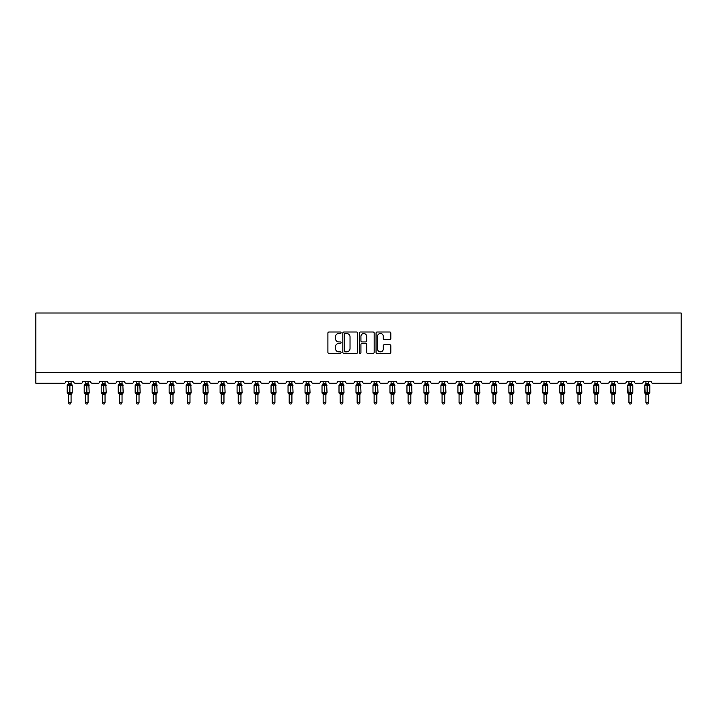 <?xml version="1.0" encoding="UTF-8"?>
<svg xmlns="http://www.w3.org/2000/svg" width="717" height="717" viewBox="0 0 717 717"><rect width="100%" height="100%" fill="white"/><g stroke="black" fill="none" stroke-linecap="round" stroke-linejoin="round"><path stroke-width="1.08" d="M341.077 332.742A0.744 0.744 0 0 0 340.333 331.998L328.969 331.998A1.067 1.067 0 0 0 327.902 333.064L327.902 352.307A1.067 1.067 0 0 0 328.969 353.373L340.333 353.373A0.744 0.744 0 0 0 341.077 352.621A0.744 0.744 0 0 0 340.333 351.877L338.863 351.877A3.424 3.424 0 0 1 335.439 348.453L335.439 346.849A3.424 3.424 0 0 1 338.863 343.434L340.333 343.434A0.744 0.744 0 0 0 341.077 342.681A0.744 0.744 0 0 0 340.333 341.937L338.863 341.937A3.424 3.424 0 0 1 335.439 338.514L335.439 336.909A3.424 3.424 0 0 1 338.863 333.495L340.333 333.495A0.744 0.744 0 0 0 341.077 332.742M389.734 339.526A1.067 1.067 0 0 0 390.81 338.46L390.81 333.064A1.067 1.067 0 0 0 389.734 331.998L377.124 331.998A1.067 1.067 0 0 0 376.058 333.064L376.058 352.307A1.067 1.067 0 0 0 377.124 353.373L389.734 353.373A1.067 1.067 0 0 0 390.81 352.307L390.81 345.782A1.067 1.067 0 0 0 389.734 344.716L384.339 344.716A1.067 1.067 0 0 0 383.272 345.782L383.272 349.018A2.859 2.859 0 0 1 380.413 351.877A2.859 2.859 0 0 1 377.554 349.018L377.554 336.354A2.859 2.859 0 0 1 380.413 333.495A2.859 2.859 0 0 1 383.272 336.354L383.272 338.46A1.067 1.067 0 0 0 384.339 339.526L389.734 339.526M681.15 372.356L681.15 313.006L35.85 313.006L35.85 383.245L64.163 383.245A1.631 1.631 0 0 0 65.794 381.614L73.636 381.614A1.631 1.631 0 0 0 75.267 383.245L81.146 383.245A1.631 1.631 0 0 0 82.787 381.614L90.62 381.614A1.631 1.631 0 0 0 92.26 383.245L98.139 383.245A1.631 1.631 0 0 0 99.771 381.614L107.613 381.614A1.631 1.631 0 0 0 109.244 383.245L115.123 383.245A1.631 1.631 0 0 0 116.754 381.614L124.597 381.614A1.631 1.631 0 0 0 126.228 383.245L132.107 383.245A1.631 1.631 0 0 0 133.747 381.614L141.59 381.614A1.631 1.631 0 0 0 143.221 383.245L149.1 383.245A1.631 1.631 0 0 0 150.731 381.614L158.574 381.614A1.631 1.631 0 0 0 160.205 383.245L166.084 383.245A1.631 1.631 0 0 0 167.715 381.614L175.557 381.614A1.631 1.631 0 0 0 177.198 383.245L183.077 383.245A1.631 1.631 0 0 0 184.708 381.614L192.55 381.614A1.631 1.631 0 0 0 194.182 383.245L200.061 383.245A1.631 1.631 0 0 0 201.692 381.614L209.534 381.614A1.631 1.631 0 0 0 211.165 383.245L217.045 383.245A1.631 1.631 0 0 0 218.685 381.614L226.518 381.614A1.631 1.631 0 0 0 228.158 383.245L234.038 383.245A1.631 1.631 0 0 0 235.669 381.614L243.511 381.614A1.631 1.631 0 0 0 245.142 383.245L251.022 383.245A1.631 1.631 0 0 0 252.653 381.614L260.495 381.614A1.631 1.631 0 0 0 262.126 383.245L268.006 383.245A1.631 1.631 0 0 0 269.646 381.614L277.488 381.614A1.631 1.631 0 0 0 279.119 383.245L284.999 383.245A1.631 1.631 0 0 0 286.63 381.614L294.472 381.614A1.631 1.631 0 0 0 296.103 383.245L301.982 383.245A1.631 1.631 0 0 0 303.614 381.614L311.456 381.614A1.631 1.631 0 0 0 313.096 383.245L318.975 383.245A1.631 1.631 0 0 0 320.607 381.614L328.449 381.614A1.631 1.631 0 0 0 330.08 383.245L335.959 383.245A1.631 1.631 0 0 0 337.59 381.614L345.433 381.614A1.631 1.631 0 0 0 347.064 383.245L352.943 383.245A1.631 1.631 0 0 0 354.583 381.614L362.417 381.614A1.631 1.631 0 0 0 364.057 383.245L369.936 383.245A1.631 1.631 0 0 0 371.567 381.614L379.41 381.614A1.631 1.631 0 0 0 381.041 383.245L386.92 383.245A1.631 1.631 0 0 0 388.551 381.614L396.393 381.614A1.631 1.631 0 0 0 398.025 383.245L403.904 383.245A1.631 1.631 0 0 0 405.544 381.614L413.386 381.614A1.631 1.631 0 0 0 415.018 383.245L420.897 383.245A1.631 1.631 0 0 0 422.528 381.614L430.37 381.614A1.631 1.631 0 0 0 432.001 383.245L437.881 383.245A1.631 1.631 0 0 0 439.512 381.614L447.354 381.614A1.631 1.631 0 0 0 448.994 383.245L454.874 383.245A1.631 1.631 0 0 0 456.505 381.614L464.347 381.614A1.631 1.631 0 0 0 465.978 383.245L471.858 383.245A1.631 1.631 0 0 0 473.489 381.614L481.331 381.614A1.631 1.631 0 0 0 482.962 383.245L488.842 383.245A1.631 1.631 0 0 0 490.482 381.614L498.315 381.614A1.631 1.631 0 0 0 499.955 383.245L505.835 383.245A1.631 1.631 0 0 0 507.466 381.614L515.308 381.614A1.631 1.631 0 0 0 516.939 383.245L522.818 383.245A1.631 1.631 0 0 0 524.45 381.614L532.292 381.614A1.631 1.631 0 0 0 533.923 383.245L539.802 383.245A1.631 1.631 0 0 0 541.443 381.614L549.285 381.614A1.631 1.631 0 0 0 550.916 383.245L556.795 383.245A1.631 1.631 0 0 0 558.426 381.614L566.269 381.614A1.631 1.631 0 0 0 567.9 383.245L573.779 383.245A1.631 1.631 0 0 0 575.41 381.614L583.253 381.614A1.631 1.631 0 0 0 584.893 383.245L590.772 383.245A1.631 1.631 0 0 0 592.403 381.614L600.246 381.614A1.631 1.631 0 0 0 601.877 383.245L607.756 383.245A1.631 1.631 0 0 0 609.387 381.614L617.229 381.614A1.631 1.631 0 0 0 618.861 383.245L624.74 383.245A1.631 1.631 0 0 0 626.38 381.614L634.213 381.614A1.631 1.631 0 0 0 635.854 383.245L641.733 383.245A1.631 1.631 0 0 0 643.364 381.614L651.206 381.614A1.631 1.631 0 0 0 652.837 383.245L681.15 383.245L681.15 372.356L35.85 372.356M357.568 333.064A1.067 1.067 0 0 0 356.492 331.998L343.882 331.998A1.067 1.067 0 0 0 342.816 333.064L342.816 352.307A1.067 1.067 0 0 0 343.882 353.373L356.492 353.373A1.067 1.067 0 0 0 357.568 352.307L357.568 333.064M360.508 331.998L373.118 331.998A1.067 1.067 0 0 1 374.184 333.064L374.184 352.307A1.067 1.067 0 0 1 373.118 353.373L367.722 353.373A1.067 1.067 0 0 1 366.647 352.307L366.647 344.501A1.067 1.067 0 0 0 365.58 343.434L362.004 343.434A1.067 1.067 0 0 0 360.929 344.501L360.929 352.621A0.744 0.744 0 0 1 360.185 353.373A0.744 0.744 0 0 1 359.432 352.621L359.432 333.064A1.067 1.067 0 0 1 360.508 331.998M345.056 333.495A0.744 0.744 0 0 0 344.312 334.239L344.312 351.124A0.744 0.744 0 0 0 345.056 351.877L346.607 351.877A3.424 3.424 0 0 0 350.03 348.453L350.03 336.909A3.424 3.424 0 0 0 346.607 333.495L345.056 333.495M366.647 336.407A2.859 2.859 0 0 0 363.788 333.548A2.859 2.859 0 0 0 360.929 336.407L360.929 340.862A1.067 1.067 0 0 0 362.004 341.937L365.58 341.937A1.067 1.067 0 0 0 366.647 340.862L366.647 336.407M71.073 381.614L71.073 383.774A1.201 1.138 180 0 0 71.709 384.778L67.568 384.724A0.547 0.547 0 0 0 67.21 385.235L67.21 392.853A0.547 0.547 0 0 0 67.568 393.364L71.709 393.31A1.201 1.138 -0 0 0 71.073 394.314L68.357 394.314A1.201 1.138 -0 0 0 67.73 393.31L67.73 393.31M68.357 381.614L68.357 383.828L69.549 383.667L69.549 392.853L72.22 392.853L72.22 385.235L67.21 385.235L67.21 392.853L69.549 392.853L69.549 394.422M71.073 394.314L71.073 402.578L68.357 402.578L68.357 394.314M69.549 383.667L71.073 383.774M67.963 385.128L68.357 383.828M71.082 383.828L71.476 385.128L71.082 383.828M67.963 392.961L68.357 394.26M71.709 393.31L71.082 394.26M71.073 402.578L70.257 403.994L69.173 403.994L68.357 402.578M72.22 385.235L71.861 384.724A0.547 0.547 0 0 1 72.023 384.814M71.073 394.493L72.22 392.853A0.547 0.547 0 0 1 72.193 393.033M88.066 381.614L88.066 383.774A1.201 1.138 180 0 0 88.693 384.778L84.552 384.724A0.547 0.547 0 0 0 84.203 385.235L84.203 392.853A0.547 0.547 0 0 0 84.552 393.364L84.203 392.853L89.204 392.853L88.854 384.724A0.547 0.547 0 0 1 89.007 384.814M88.066 394.493L89.204 392.853A0.547 0.547 0 0 1 89.177 393.033M88.066 394.314L85.341 394.314A1.201 1.138 -0 0 0 84.714 393.31L88.693 393.31A1.201 1.138 -0 0 0 88.066 394.314L88.066 402.578L87.25 403.994L86.157 403.994L85.341 402.578L85.341 394.314M105.049 381.614L105.049 383.774A1.201 1.138 180 0 0 105.677 384.778L101.545 384.724A0.547 0.547 0 0 0 101.187 385.235L101.187 392.853A0.547 0.547 0 0 0 101.545 393.364L101.187 392.853L106.197 392.853L105.838 384.724A0.547 0.547 0 0 1 105.991 384.814M105.049 394.493L106.197 392.853A0.547 0.547 0 0 1 106.161 393.033M105.049 394.314L102.325 394.314A1.201 1.138 -0 0 0 101.697 393.31L105.677 393.31A1.201 1.138 -0 0 0 105.049 394.314L105.049 402.578L104.234 403.994L103.149 403.994L102.325 402.578L102.325 394.314M122.042 381.614L122.042 383.774A1.201 1.138 180 0 0 122.67 384.778L118.529 384.724A0.547 0.547 0 0 0 118.171 385.235L118.171 392.853A0.547 0.547 0 0 0 118.529 393.364L118.171 392.853L123.181 392.853L122.822 384.724A0.547 0.547 0 0 1 122.983 384.814M122.042 394.493L123.181 392.853A0.547 0.547 0 0 1 123.154 393.033M122.042 394.314L119.318 394.314A1.201 1.138 -0 0 0 118.69 393.31L122.67 393.31A1.201 1.138 -0 0 0 122.042 394.314L122.042 402.578L121.218 403.994L120.133 403.994L119.318 402.578L119.318 394.314M139.026 381.614L139.026 383.774A1.201 1.138 180 0 0 139.654 384.778L135.522 384.724A0.547 0.547 0 0 0 135.163 385.235L135.163 392.853A0.547 0.547 0 0 0 135.522 393.364L135.163 392.853L140.173 392.853L139.815 384.724A0.547 0.547 0 0 1 139.967 384.814M139.026 394.493L140.173 392.853A0.547 0.547 0 0 1 140.138 393.033M139.026 394.314L136.302 394.314A1.201 1.138 -0 0 0 135.674 393.31L139.654 393.31A1.201 1.138 -0 0 0 139.026 394.314L139.026 402.578L138.211 403.994L137.117 403.994L136.302 402.578L136.302 394.314M85.332 394.368L84.714 393.31M85.341 402.578L88.066 402.578M85.341 381.614L85.341 383.828L88.066 383.774M88.066 394.26L88.693 393.31M84.947 385.128L85.341 383.828M88.066 383.828L88.46 385.128L88.066 383.828M84.947 392.961L85.341 394.26M102.325 394.368L101.697 393.31M102.325 402.578L105.049 402.578M102.325 381.614L102.325 383.828L105.049 383.774M105.049 394.26L105.677 393.31M101.931 385.128L102.325 383.828M105.049 383.828L105.444 385.128L105.049 383.828M101.931 392.961L102.325 394.26M119.309 394.368L118.69 393.31M119.318 402.578L122.042 402.578M119.318 381.614L119.318 383.828L122.042 383.774M122.042 394.26L122.67 393.31M118.923 385.128L119.318 383.828M122.042 383.828L122.437 385.128L122.042 383.828M118.923 392.961L119.318 394.26M136.293 394.368L135.674 393.31M136.302 402.578L139.026 402.578M136.302 381.614L136.302 383.828L139.026 383.774M139.026 394.26L139.654 393.31M135.907 385.128L136.302 383.828M139.026 383.828L139.421 385.128L139.026 383.828M135.907 392.961L136.302 394.26M156.01 381.614L156.01 383.774A1.201 1.138 180 0 0 156.647 384.778L152.506 384.724A0.547 0.547 0 0 0 152.147 385.235L152.147 392.853A0.547 0.547 0 0 0 152.506 393.364L152.147 392.853L157.157 392.853L156.799 384.724A0.547 0.547 0 0 1 156.96 384.814M156.01 394.493L157.157 392.853A0.547 0.547 0 0 1 157.131 393.033M156.01 394.314L153.295 394.314A1.201 1.138 -0 0 0 152.658 393.31L156.647 393.31A1.201 1.138 -0 0 0 156.01 394.314L156.01 402.578L155.195 403.994L154.11 403.994L153.295 402.578L153.295 394.314M153.286 394.368L152.658 393.31M153.295 402.578L156.01 402.578M153.295 381.614L153.295 383.828L156.01 383.774M156.01 394.26L156.647 393.31M152.9 385.128L153.295 383.828M156.01 383.828L156.405 385.128L156.01 383.828M152.9 392.961L153.295 394.26M173.003 381.614L173.003 383.774A1.201 1.138 180 0 0 173.631 384.778L169.49 384.724A0.547 0.547 0 0 0 169.131 385.235L169.131 392.853A0.547 0.547 0 0 0 169.49 393.364L169.131 392.853L174.141 392.853L173.783 384.724A0.547 0.547 0 0 1 173.944 384.814M173.003 394.493L174.141 392.853A0.547 0.547 0 0 1 174.114 393.033M173.003 394.314L170.279 394.314A1.201 1.138 -0 0 0 169.651 393.31L173.631 393.31A1.201 1.138 -0 0 0 173.003 394.314L173.003 402.578L172.188 403.994L171.094 403.994L170.279 402.578L170.279 394.314M170.27 394.368L169.651 393.31M170.279 402.578L173.003 402.578M170.279 381.614L170.279 383.828L173.003 383.774M173.003 394.26L173.631 393.31M169.884 385.128L170.279 383.828M173.003 383.828L173.397 385.128L173.003 383.828M169.884 392.961L170.279 394.26M189.987 381.614L189.987 383.774A1.201 1.138 180 0 0 190.614 384.778L186.483 384.724A0.547 0.547 0 0 0 186.124 385.235L186.124 392.853A0.547 0.547 0 0 0 186.483 393.364L186.124 392.853L191.134 392.853L190.776 384.724A0.547 0.547 0 0 1 190.928 384.814M189.987 394.493L191.134 392.853A0.547 0.547 0 0 1 191.098 393.033M189.987 394.314L187.262 394.314A1.201 1.138 -0 0 0 186.635 393.31L190.614 393.31A1.201 1.138 -0 0 0 189.987 394.314L189.987 402.578L189.171 403.994L188.087 403.994L187.262 402.578L187.262 394.314M187.262 394.368L186.635 393.31M187.262 402.578L189.987 402.578M187.262 381.614L187.262 383.828L189.987 383.774M189.987 394.26L190.614 393.31M186.868 385.128L187.262 383.828M189.987 383.828L190.381 385.128L189.987 383.828M186.868 392.961L187.262 394.26M206.971 381.614L206.971 383.774A1.201 1.138 180 0 0 207.607 384.778L203.467 384.724A0.547 0.547 0 0 0 203.108 385.235L203.108 392.853A0.547 0.547 0 0 0 203.467 393.364L203.108 392.853L208.118 392.853L207.76 384.724A0.547 0.547 0 0 1 207.921 384.814M206.971 394.493L208.118 392.853A0.547 0.547 0 0 1 208.091 393.033M206.971 394.314L204.255 394.314A1.201 1.138 -0 0 0 203.628 393.31L207.607 393.31A1.201 1.138 -0 0 0 206.971 394.314L206.971 402.578L206.155 403.994L205.071 403.994L204.255 402.578L204.255 394.314M204.246 394.368L203.628 393.31M204.255 402.578L206.971 402.578M204.255 381.614L204.255 383.828L206.971 383.774M206.98 394.26L207.607 393.31M203.861 385.128L204.255 383.828M206.98 383.828L207.374 385.128L206.98 383.828M203.861 392.961L204.255 394.26M223.964 381.614L223.964 383.774A1.201 1.138 180 0 0 224.591 384.778L220.451 384.724A0.547 0.547 0 0 0 220.101 385.235L220.101 392.853A0.547 0.547 0 0 0 220.451 393.364L220.101 392.853L225.102 392.853L224.753 384.724A0.547 0.547 0 0 1 224.905 384.814M223.964 394.493L225.102 392.853A0.547 0.547 0 0 1 225.075 393.033M223.964 394.314L221.239 394.314A1.201 1.138 -0 0 0 220.612 393.31L224.591 393.31A1.201 1.138 -0 0 0 223.964 394.314L223.964 402.578L223.148 403.994L222.055 403.994L221.239 402.578L221.239 394.314M221.23 394.368L220.612 393.31M221.239 402.578L223.964 402.578M221.239 381.614L221.239 383.828L223.964 383.774M223.964 394.26L224.591 393.31M220.845 385.128L221.239 383.828M223.964 383.828L224.358 385.128L223.964 383.828M220.845 392.961L221.239 394.26M240.948 381.614L240.948 383.774A1.201 1.138 180 0 0 241.575 384.778L237.444 384.724A0.547 0.547 0 0 0 237.085 385.235L237.085 392.853A0.547 0.547 0 0 0 237.444 393.364L237.085 392.853L242.095 392.853L241.737 384.724A0.547 0.547 0 0 1 241.889 384.814M240.948 394.493L242.095 392.853A0.547 0.547 0 0 1 242.059 393.033M240.948 394.314L238.223 394.314A1.201 1.138 -0 0 0 237.596 393.31L241.575 393.31A1.201 1.138 -0 0 0 240.948 394.314L240.948 402.578L240.132 403.994L239.048 403.994L238.223 402.578L238.223 394.314M238.223 394.368L237.596 393.31M238.223 402.578L240.948 402.578M238.223 381.614L238.223 383.828L240.948 383.774M237.829 385.128L238.223 383.828M240.948 383.828L241.342 385.128L240.948 383.828M237.829 392.961L238.223 394.26M241.342 392.961L240.948 394.26M257.941 381.614L257.941 383.774A1.201 1.138 180 0 0 258.568 384.778L254.427 384.724A0.547 0.547 0 0 0 254.069 385.235L254.069 392.853A0.547 0.547 0 0 0 254.427 393.364L254.069 392.853L259.079 392.853L258.72 384.724A0.547 0.547 0 0 1 258.882 384.814M257.941 394.493L259.079 392.853A0.547 0.547 0 0 1 259.052 393.033M257.941 394.314L255.216 394.314A1.201 1.138 -0 0 0 254.589 393.31L258.568 393.31A1.201 1.138 -0 0 0 257.941 394.314L257.941 402.578L257.116 403.994L256.032 403.994L255.216 402.578L255.216 394.314M255.207 394.368L254.589 393.31M255.216 402.578L257.941 402.578M255.216 381.614L255.216 383.828L257.941 383.774M254.822 385.128L255.216 383.828M257.941 383.828L258.335 385.128L257.941 383.828M254.822 392.961L255.216 394.26M258.335 392.961L257.941 394.26M274.925 381.614L274.925 383.774A1.201 1.138 180 0 0 275.552 384.778L271.42 384.724A0.547 0.547 0 0 0 271.062 385.235L271.062 392.853A0.547 0.547 0 0 0 271.42 393.364L271.062 392.853L276.072 392.853L275.713 384.724A0.547 0.547 0 0 1 275.866 384.814M274.925 394.493L276.072 392.853A0.547 0.547 0 0 1 276.036 393.033M274.925 394.314L272.2 394.314A1.201 1.138 -0 0 0 271.573 393.31L275.552 393.31A1.201 1.138 -0 0 0 274.925 394.314L274.925 402.578L274.109 403.994L273.016 403.994L272.2 402.578L272.2 394.314M272.2 394.368L271.573 393.31M272.2 402.578L274.925 402.578M272.2 381.614L272.2 383.828L274.925 383.774M274.925 394.26L275.552 393.31M271.806 385.128L272.2 383.828M274.925 383.828L275.319 385.128L274.925 383.828M271.806 392.961L272.2 394.26M291.909 381.614L291.909 383.774A1.201 1.138 180 0 0 292.545 384.778L288.404 384.724A0.547 0.547 0 0 0 288.046 385.235L288.046 392.853A0.547 0.547 0 0 0 288.404 393.364L288.046 392.853L293.056 392.853L292.697 384.724A0.547 0.547 0 0 1 292.859 384.814M291.909 394.493L293.056 392.853A0.547 0.547 0 0 1 293.029 393.033M291.909 394.314L289.193 394.314A1.201 1.138 -0 0 0 288.557 393.31L292.545 393.31A1.201 1.138 -0 0 0 291.909 394.314L291.909 402.578L291.093 403.994L290.009 403.994L289.193 402.578L289.193 394.314M289.184 394.368L288.557 393.31M289.193 402.578L291.909 402.578M289.193 381.614L289.193 383.828L291.909 383.774M288.799 385.128L289.193 383.828M291.909 383.828L292.303 385.128L291.909 383.828M288.799 392.961L289.193 394.26M292.303 392.961L291.909 394.26M308.902 381.614L308.902 383.774A1.201 1.138 180 0 0 309.529 384.778L305.388 384.724A0.547 0.547 0 0 0 305.03 385.235L305.03 392.853A0.547 0.547 0 0 0 305.388 393.364L305.03 392.853L310.04 392.853L309.681 384.724A0.547 0.547 0 0 1 309.843 384.814M308.902 394.493L310.04 392.853A0.547 0.547 0 0 1 310.013 393.033M308.902 394.314L306.177 394.314A1.201 1.138 -0 0 0 305.55 393.31L309.529 393.31A1.201 1.138 -0 0 0 308.902 394.314L308.902 402.578L308.086 403.994L306.993 403.994L306.177 402.578L306.177 394.314M306.168 394.368L305.55 393.31M306.177 402.578L308.902 402.578M306.177 381.614L306.177 383.828L308.902 383.774M305.783 385.128L306.177 383.828M308.902 383.828L309.296 385.128L308.902 383.828M305.783 392.961L306.177 394.26M309.296 392.961L308.902 394.26M325.885 381.614L325.885 383.774A1.201 1.138 180 0 0 326.513 384.778L322.381 384.724A0.547 0.547 0 0 0 322.023 385.235L322.023 392.853A0.547 0.547 0 0 0 322.381 393.364L322.023 392.853L327.033 392.853L326.674 384.724A0.547 0.547 0 0 1 326.827 384.814M325.885 394.314L323.161 394.314A1.201 1.138 -0 0 0 322.533 393.31L326.513 393.31A1.201 1.138 -0 0 0 325.885 394.314L325.885 402.578L325.07 403.994L323.985 403.994L323.161 402.578L323.161 394.314M323.161 394.368L322.533 393.31M323.161 402.578L325.885 402.578M323.161 381.614L323.161 383.828L325.885 383.774M325.885 394.26L326.513 393.31M322.767 385.128L323.161 383.828M325.885 383.828L326.28 385.128L325.885 383.828M322.767 392.961L323.161 394.26M342.869 381.614L342.869 383.774A1.201 1.138 180 0 0 343.506 384.778L339.365 384.724A0.547 0.547 0 0 0 339.007 385.235L339.007 392.853A0.547 0.547 0 0 0 339.365 393.364L339.007 392.853L344.017 392.853L343.658 384.724A0.547 0.547 0 0 1 343.819 384.814M342.869 394.314L340.154 394.314A1.201 1.138 -0 0 0 339.526 393.31L343.506 393.31A1.201 1.138 -0 0 0 342.869 394.314L342.869 402.578L342.054 403.994L340.969 403.994L340.154 402.578L340.154 394.314M340.145 394.368L339.526 393.31M340.154 402.578L342.869 402.578M340.154 381.614L340.154 383.828L342.869 383.774M342.878 394.26L343.506 393.31M339.759 385.128L340.154 383.828M342.878 383.828L343.273 385.128L342.878 383.828M339.759 392.961L340.154 394.26M359.862 381.614L359.862 383.774A1.201 1.138 180 0 0 360.49 384.778L356.349 384.724A0.547 0.547 0 0 0 355.999 385.235L355.999 392.853A0.547 0.547 0 0 0 356.349 393.364L355.999 392.853L361.001 392.853L360.651 384.724A0.547 0.547 0 0 1 360.803 384.814M359.862 394.314L357.138 394.314A1.201 1.138 -0 0 0 356.51 393.31L360.49 393.31A1.201 1.138 -0 0 0 359.862 394.314L359.862 402.578L359.047 403.994L357.953 403.994L357.138 402.578L357.138 394.314M357.129 394.368L356.51 393.31M357.138 402.578L359.862 402.578M357.138 381.614L357.138 383.828L359.862 383.774M359.862 394.26L360.49 393.31M356.743 385.128L357.138 383.828M359.862 383.828L360.257 385.128L359.862 383.828M356.743 392.961L357.138 394.26M376.846 381.614L376.846 383.774A1.201 1.138 180 0 0 377.474 384.778L373.342 384.724A0.547 0.547 0 0 0 372.983 385.235L372.983 392.853A0.547 0.547 0 0 0 373.342 393.364L372.983 392.853L377.993 392.853L377.635 384.724A0.547 0.547 0 0 1 377.787 384.814M376.846 394.314L374.131 394.314A1.201 1.138 -0 0 0 373.494 393.31L377.474 393.31A1.201 1.138 -0 0 0 376.846 394.314L376.846 402.578L376.031 403.994L374.946 403.994L374.131 402.578L374.131 394.314M374.122 394.368L373.494 393.31M374.131 402.578L376.846 402.578M374.131 381.614L374.122 383.828L376.846 383.774M376.846 394.26L377.474 393.31M373.727 385.128L374.122 383.828M376.846 383.828L377.241 385.128L376.846 383.828M373.727 392.961L374.122 394.26M393.839 381.614L393.839 383.774A1.201 1.138 180 0 0 394.467 384.778L390.326 384.724A0.547 0.547 0 0 0 389.967 385.235L389.967 392.853A0.547 0.547 0 0 0 390.326 393.364L389.967 392.853L394.977 392.853L394.619 384.724A0.547 0.547 0 0 1 394.78 384.814M393.839 394.314L391.115 394.314A1.201 1.138 -0 0 0 390.487 393.31L394.467 393.31A1.201 1.138 -0 0 0 393.839 394.314L393.839 402.578L393.015 403.994L391.93 403.994L391.115 402.578L391.115 394.314M391.106 394.368L390.487 393.31M391.115 402.578L393.839 402.578M391.115 381.614L391.115 383.828L393.839 383.774M393.839 394.26L394.467 393.31M390.72 385.128L391.115 383.828M393.839 383.828L394.233 385.128L393.839 383.828M390.72 392.961L391.115 394.26M410.823 381.614L410.823 383.774A1.201 1.138 180 0 0 411.45 384.778L407.319 384.724A0.547 0.547 0 0 0 406.96 385.235L406.96 392.853A0.547 0.547 0 0 0 407.319 393.364L406.96 392.853L411.97 392.853L411.612 384.724A0.547 0.547 0 0 1 411.764 384.814M410.823 394.493L411.97 392.853A0.547 0.547 0 0 1 411.934 393.033M410.823 394.314L408.098 394.314A1.201 1.138 -0 0 0 407.471 393.31L411.45 393.31A1.201 1.138 -0 0 0 410.823 394.314L410.823 402.578L410.007 403.994L408.914 403.994L408.098 402.578L408.098 394.314M408.098 394.368L407.471 393.31M408.098 402.578L410.823 402.578M408.098 381.614L408.098 383.828L410.823 383.774M410.823 394.26L411.45 393.31M407.704 385.128L408.098 383.828M410.823 383.828L411.217 385.128L410.823 383.828M407.704 392.961L408.098 394.26M427.807 381.614L427.807 383.774A1.201 1.138 180 0 0 428.443 384.778L424.303 384.724A0.547 0.547 0 0 0 423.944 385.235L423.944 392.853A0.547 0.547 0 0 0 424.303 393.364L423.944 392.853L428.954 392.853L428.596 384.724A0.547 0.547 0 0 1 428.757 384.814M427.807 394.493L428.954 392.853A0.547 0.547 0 0 1 428.927 393.033M427.807 394.314L425.091 394.314A1.201 1.138 -0 0 0 424.455 393.31L428.443 393.31A1.201 1.138 -0 0 0 427.807 394.314L427.807 402.578L426.991 403.994L425.907 403.994L425.091 402.578L425.091 394.314M425.082 394.368L424.455 393.31M425.091 402.578L427.807 402.578M425.091 381.614L425.091 383.828L427.807 383.774M427.807 394.26L428.443 393.31M424.697 385.128L425.091 383.828M427.807 383.828L428.201 385.128L427.807 383.828M424.697 392.961L425.091 394.26M444.8 381.614L444.8 383.774A1.201 1.138 180 0 0 445.427 384.778L441.287 384.724A0.547 0.547 0 0 0 440.928 385.235L440.928 392.853A0.547 0.547 0 0 0 441.287 393.364L440.928 392.853L445.938 392.853L445.58 384.724A0.547 0.547 0 0 1 445.741 384.814M444.8 394.314L442.075 394.314A1.201 1.138 -0 0 0 441.448 393.31L445.427 393.31A1.201 1.138 -0 0 0 444.8 394.314L444.8 402.578L443.984 403.994L442.891 403.994L442.075 402.578L442.075 394.314M442.066 394.368L441.448 393.31M442.075 402.578L444.8 402.578M442.075 381.614L442.075 383.828L444.8 383.774M444.8 394.26L445.427 393.31M441.681 385.128L442.075 383.828M444.8 383.828L445.194 385.128L444.8 383.828M441.681 392.961L442.075 394.26M461.784 381.614L461.784 383.774A1.201 1.138 180 0 0 462.411 384.778L458.28 384.724A0.547 0.547 0 0 0 457.921 385.235L457.921 392.853A0.547 0.547 0 0 0 458.28 393.364L457.921 392.853L462.931 392.853L462.573 384.724A0.547 0.547 0 0 1 462.725 384.814M461.784 394.493L462.931 392.853A0.547 0.547 0 0 1 462.895 393.033M461.784 394.314L459.059 394.314A1.201 1.138 -0 0 0 458.432 393.31L462.411 393.31A1.201 1.138 -0 0 0 461.784 394.314L461.784 402.578L460.968 403.994L459.884 403.994L459.059 402.578L459.059 394.314M459.059 394.368L458.432 393.31M459.059 402.578L461.784 402.578M459.059 381.614L459.059 383.828L461.784 383.774M461.784 394.26L462.411 393.31M458.665 385.128L459.059 383.828M461.784 383.828L462.178 385.128L461.784 383.828M458.665 392.961L459.059 394.26M478.777 381.614L478.777 383.774A1.201 1.138 180 0 0 479.404 384.778L475.263 384.724A0.547 0.547 0 0 0 474.905 385.235L474.905 392.853A0.547 0.547 0 0 0 475.263 393.364L474.905 392.853L479.915 392.853L479.556 384.724A0.547 0.547 0 0 1 479.718 384.814M478.777 394.493L479.915 392.853A0.547 0.547 0 0 1 479.888 393.033M478.777 394.314L476.052 394.314A1.201 1.138 -0 0 0 475.425 393.31L479.404 393.31A1.201 1.138 -0 0 0 478.777 394.314L478.777 402.578L477.952 403.994L476.868 403.994L476.052 402.578L476.052 394.314M476.043 394.368L475.425 393.31M476.052 402.578L478.777 402.578M476.052 381.614L476.052 383.828L478.777 383.774M478.777 394.26L479.404 393.31M475.658 385.128L476.052 383.828M478.777 383.828L479.171 385.128L478.777 383.828M475.658 392.961L476.052 394.26M495.761 381.614L495.761 383.774A1.201 1.138 180 0 0 496.388 384.778L492.247 384.724A0.547 0.547 0 0 0 491.898 385.235L491.898 392.853A0.547 0.547 0 0 0 492.247 393.364L491.898 392.853L496.899 392.853L496.549 384.724A0.547 0.547 0 0 1 496.702 384.814M495.761 394.493L496.899 392.853A0.547 0.547 0 0 1 496.872 393.033M495.761 394.314L493.036 394.314A1.201 1.138 -0 0 0 492.409 393.31L496.388 393.31A1.201 1.138 -0 0 0 495.761 394.314L495.761 402.578L494.945 403.994L493.852 403.994L493.036 402.578L493.036 394.314M493.027 394.368L492.409 393.31M493.036 402.578L495.761 402.578M493.036 381.614L493.036 383.828L495.761 383.774M495.761 394.26L496.388 393.31M492.642 385.128L493.036 383.828M495.761 383.828L496.155 385.128L495.761 383.828M492.642 392.961L493.036 394.26M512.745 381.614L512.745 383.774A1.201 1.138 180 0 0 513.372 384.778L509.24 384.724A0.547 0.547 0 0 0 508.882 385.235L508.882 392.853A0.547 0.547 0 0 0 509.24 393.364L508.882 392.853L513.892 392.853L513.533 384.724A0.547 0.547 0 0 1 513.686 384.814M512.745 394.314L510.029 394.314A1.201 1.138 -0 0 0 509.393 393.31L513.372 393.31A1.201 1.138 -0 0 0 512.745 394.314L512.745 402.578L511.929 403.994L510.845 403.994L510.029 402.578L510.029 394.314M510.02 394.368L509.393 393.31M510.029 402.578L512.745 402.578M510.029 381.614L510.02 383.828L512.745 383.774M512.745 394.26L513.372 393.31M509.626 385.128L510.02 383.828M512.745 383.828L513.139 385.128L512.745 383.828M509.626 392.961L510.02 394.26M529.738 381.614L529.738 383.774A1.201 1.138 180 0 0 530.365 384.778L526.224 384.724A0.547 0.547 0 0 0 525.866 385.235L525.866 392.853A0.547 0.547 0 0 0 526.224 393.364L525.866 392.853L530.876 392.853L530.517 384.724A0.547 0.547 0 0 1 530.679 384.814M529.738 394.493L530.876 392.853A0.547 0.547 0 0 1 530.849 393.033M529.738 394.314L527.013 394.314A1.201 1.138 -0 0 0 526.386 393.31L530.365 393.31A1.201 1.138 -0 0 0 529.738 394.314L529.738 402.578L528.913 403.994L527.829 403.994L527.013 402.578L527.013 394.314M527.004 394.368L526.386 393.31M527.013 402.578L529.738 402.578M527.013 381.614L527.013 383.828L529.738 383.774M529.738 394.26L530.365 393.31M526.619 385.128L527.013 383.828M529.738 383.828L530.132 385.128L529.738 383.828M526.619 392.961L527.013 394.26M546.721 381.614L546.721 383.774A1.201 1.138 180 0 0 547.349 384.778L543.217 384.724A0.547 0.547 0 0 0 542.859 385.235L542.859 392.853A0.547 0.547 0 0 0 543.217 393.364L542.859 392.853L547.869 392.853L547.51 384.724A0.547 0.547 0 0 1 547.663 384.814M546.721 394.314L543.997 394.314A1.201 1.138 -0 0 0 543.369 393.31L547.349 393.31A1.201 1.138 -0 0 0 546.721 394.314L546.721 402.578L545.906 403.994L544.812 403.994L543.997 402.578L543.997 394.314M543.997 394.368L543.369 393.31M543.997 402.578L546.721 402.578M543.997 381.614L543.997 383.828L546.721 383.774M546.721 394.26L547.349 393.31M543.603 385.128L543.997 383.828M546.721 383.828L547.116 385.128L546.721 383.828M543.603 392.961L543.997 394.26M563.705 381.614L563.705 383.774A1.201 1.138 180 0 0 564.342 384.778L560.201 384.724A0.547 0.547 0 0 0 559.843 385.235L559.843 392.853A0.547 0.547 0 0 0 560.201 393.364L559.843 392.853L564.853 392.853L564.494 384.724A0.547 0.547 0 0 1 564.655 384.814M563.705 394.493L564.853 392.853A0.547 0.547 0 0 1 564.826 393.033M563.705 394.314L560.99 394.314A1.201 1.138 -0 0 0 560.353 393.31L564.342 393.31A1.201 1.138 -0 0 0 563.705 394.314L563.705 402.578L562.89 403.994L561.805 403.994L560.99 402.578L560.99 394.314M560.981 394.368L560.353 393.31M560.99 402.578L563.705 402.578M560.99 381.614L560.99 383.828L563.705 383.774M563.705 394.26L564.342 393.31M560.595 385.128L560.99 383.828M563.705 383.828L564.1 385.128L563.705 383.828M560.595 392.961L560.99 394.26M580.698 381.614L580.698 383.774A1.201 1.138 180 0 0 581.326 384.778L577.185 384.724A0.547 0.547 0 0 0 576.827 385.235L576.827 392.853A0.547 0.547 0 0 0 577.185 393.364L576.827 392.853L581.837 392.853L581.478 384.724A0.547 0.547 0 0 1 581.639 384.814M580.698 394.493L581.837 392.853A0.547 0.547 0 0 1 581.81 393.033M580.698 394.314L577.974 394.314A1.201 1.138 -0 0 0 577.346 393.31L581.326 393.31A1.201 1.138 -0 0 0 580.698 394.314L580.698 402.578L579.883 403.994L578.789 403.994L577.974 402.578L577.974 394.314M577.965 394.368L577.346 393.31M577.974 402.578L580.698 402.578M577.974 381.614L577.974 383.828L580.698 383.774M580.698 394.26L581.326 393.31M577.579 385.128L577.974 383.828M580.698 383.828L581.093 385.128L580.698 383.828M577.579 392.961L577.974 394.26M594.958 394.368L594.178 393.364L594.958 394.493L594.178 393.364L596.159 393.346L596.159 392.853L593.819 392.853A0.547 0.547 0 0 0 594.178 393.364L593.819 385.235A0.547 0.547 0 0 1 594.178 384.724L593.819 385.235L596.159 385.235L596.159 384.742L594.178 384.724L594.958 383.595M594.958 394.314L594.958 402.578L597.682 402.578L597.682 394.26L594.958 394.314A1.201 1.138 -0 0 0 594.33 393.31M597.682 383.774L597.682 383.774A1.201 1.138 180 0 0 598.31 384.778L596.159 384.742L596.159 383.667L597.682 383.828L597.682 381.614M596.159 394.422L596.159 393.346L598.31 393.31A1.201 1.138 -0 0 0 597.682 394.314M598.829 392.853L598.829 385.235L596.159 385.235L596.159 392.853L598.829 392.853L597.682 394.493M594.958 381.614L594.958 383.828L596.159 383.667M597.682 394.26L598.31 393.31M594.563 385.128L594.958 383.828M597.682 383.828L598.077 385.128L597.682 383.828M594.563 392.961L594.958 394.26M597.682 402.578L596.867 403.994L595.782 403.994L594.958 402.578M611.942 394.368L611.162 393.364L611.951 394.493L611.162 393.364L613.143 393.346L613.143 392.853L610.803 392.853A0.547 0.547 0 0 0 611.162 393.364L610.803 385.235A0.547 0.547 0 0 1 611.162 384.724L610.803 385.235L613.143 385.235L613.143 384.742L611.162 384.724L611.951 383.595M611.951 394.314L611.951 402.578L614.675 402.578L614.675 394.26L611.951 394.314A1.201 1.138 -0 0 0 611.323 393.31M614.675 383.774L614.675 383.774A1.201 1.138 180 0 0 615.303 384.778L613.143 384.742L613.143 383.667L614.675 383.828L614.675 381.614M613.143 394.422L613.143 393.346L615.303 393.31A1.201 1.138 -0 0 0 614.675 394.314M615.813 392.853L615.813 385.235L613.143 385.235L613.143 392.853L615.813 392.853L614.675 394.493M611.951 381.614L611.951 383.828L613.143 383.667M614.675 394.26L615.303 393.31M611.556 385.128L611.951 383.828M614.675 383.828L615.069 385.128L614.675 383.828M611.556 392.961L611.951 394.26M614.675 402.578L613.851 403.994L612.766 403.994L611.951 402.578M628.926 394.368L628.146 393.364L628.934 394.493L628.146 393.364L630.135 393.346L630.135 392.853L627.796 392.853A0.547 0.547 0 0 0 628.146 393.364L627.796 385.235A0.547 0.547 0 0 1 628.146 384.724L627.796 385.235L630.135 385.235L630.135 384.742L628.146 384.724L628.934 383.595M628.934 394.314L628.934 402.578L631.659 402.578L631.659 394.26L628.934 394.314A1.201 1.138 -0 0 0 628.307 393.31M631.659 383.774L631.659 383.774A1.201 1.138 180 0 0 632.286 384.778L630.135 384.742L630.135 383.667L631.659 383.828L631.659 381.614M630.135 394.422L630.135 393.346L632.286 393.31A1.201 1.138 -0 0 0 631.659 394.314M632.797 392.853L632.797 385.235L630.135 385.235L630.135 392.853L632.797 392.853L631.659 394.493M628.934 381.614L628.934 383.828L630.135 383.667M631.659 394.26L632.286 393.31M628.54 385.128L628.934 383.828M631.659 383.828L632.053 385.128L631.659 383.828M628.54 392.961L628.934 394.26M631.659 402.578L630.843 403.994L629.75 403.994L628.934 402.578M645.918 394.368L645.139 393.364L645.927 394.493L645.139 393.364L647.119 393.346L647.119 392.853L644.78 392.853A0.547 0.547 0 0 0 645.139 393.364L644.78 385.235A0.547 0.547 0 0 1 645.139 384.724L644.78 385.235L647.119 385.235L647.119 384.742L645.139 384.724L645.927 383.595M645.927 394.314L645.927 402.578L648.643 402.578L648.643 394.26L645.927 394.314A1.201 1.138 -0 0 0 645.291 393.31M648.643 383.774L648.643 383.774A1.201 1.138 180 0 0 649.27 384.778L647.119 384.742L647.119 383.667L648.643 383.828L648.643 381.614M647.119 394.422L647.119 393.346L649.27 393.31A1.201 1.138 -0 0 0 648.643 394.314M649.79 392.853L649.79 385.235L647.119 385.235L647.119 392.853L649.79 392.853L648.643 394.493M645.927 381.614L645.918 383.828L647.119 383.667M648.643 394.26L649.27 393.31M645.524 385.128L645.918 383.828M648.643 383.828L649.037 385.128L648.643 383.828M645.524 392.961L645.918 394.26M648.643 402.578L647.827 403.994L646.743 403.994L645.927 402.578M69.881 394.422L69.881 383.667M67.73 384.778A1.201 1.138 180 0 0 68.357 383.774M86.542 383.667L86.542 385.235L84.203 385.235L85.341 383.595M89.204 385.235L86.542 385.235L86.542 394.422M86.865 394.422L86.865 383.667M84.714 384.778A1.201 1.138 180 0 0 85.341 383.774M103.526 383.667L103.526 385.235L101.187 385.235L102.325 383.595M106.197 385.235L103.526 385.235L103.526 394.422M103.857 394.422L103.857 383.667M101.697 384.778A1.201 1.138 180 0 0 102.325 383.774M120.519 383.667L120.519 385.235L118.171 385.235L119.318 383.595M123.181 385.235L120.519 385.235L120.519 394.422M120.841 394.422L120.841 383.667M118.69 384.778A1.201 1.138 180 0 0 119.318 383.774M137.503 383.667L137.503 385.235L135.163 385.235L136.302 383.595M140.173 385.235L137.503 385.235L137.503 394.422M137.825 394.422L137.825 383.667M135.674 384.778A1.201 1.138 180 0 0 136.302 383.774M154.487 383.667L154.487 385.235L152.147 385.235L153.295 383.595M157.157 385.235L154.487 385.235L154.487 394.422M154.818 394.422L154.818 383.667M152.658 384.778A1.201 1.138 180 0 0 153.295 383.774M171.48 383.667L171.48 385.235L169.131 385.235L170.279 383.595M174.141 385.235L171.48 385.235L171.48 394.422M171.802 394.422L171.802 383.667M169.651 384.778A1.201 1.138 180 0 0 170.279 383.774M188.463 383.667L188.463 385.235L186.124 385.235L187.262 383.595M191.134 385.235L188.463 385.235L188.463 394.422M188.786 394.422L188.786 383.667M186.635 384.778A1.201 1.138 180 0 0 187.262 383.774M205.447 383.667L205.447 385.235L203.108 385.235L204.255 383.595M208.118 385.235L205.447 385.235L205.447 394.422M205.779 394.422L205.779 383.667M203.628 384.778A1.201 1.138 180 0 0 204.255 383.774M222.44 383.667L222.44 385.235L220.101 385.235L221.239 383.595M225.102 385.235L222.44 385.235L222.44 394.422M222.763 394.422L222.763 383.667M220.612 384.778A1.201 1.138 180 0 0 221.239 383.774M239.424 383.667L239.424 385.235L237.085 385.235L238.223 383.595M242.095 385.235L239.424 385.235L239.424 394.422M239.756 394.422L239.756 383.667M237.596 384.778A1.201 1.138 180 0 0 238.223 383.774M256.417 383.667L256.417 385.235L254.069 385.235L255.216 383.595M259.079 385.235L256.417 385.235L256.417 394.422M256.74 394.422L256.74 383.667M254.589 384.778A1.201 1.138 180 0 0 255.216 383.774M273.401 383.667L273.401 385.235L271.062 385.235L272.2 383.595M276.072 385.235L273.401 385.235L273.401 394.422M273.724 394.422L273.724 383.667M271.573 384.778A1.201 1.138 180 0 0 272.2 383.774M290.385 383.667L290.385 385.235L288.046 385.235L289.193 383.595M293.056 385.235L290.385 385.235L290.385 394.422M290.717 394.422L290.717 383.667M288.557 384.778A1.201 1.138 180 0 0 289.193 383.774M307.378 383.667L307.378 385.235L305.03 385.235L306.177 383.595M310.04 385.235L307.378 385.235L307.378 394.422M307.701 394.422L307.701 383.667M305.55 384.778A1.201 1.138 180 0 0 306.177 383.774M324.362 383.667L324.362 385.235L322.023 385.235L323.161 383.595M327.033 385.235L324.362 385.235L324.362 394.422M324.684 394.422L324.684 383.667M322.533 384.778A1.201 1.138 180 0 0 323.161 383.774M341.346 383.667L341.346 385.235L339.007 385.235L340.154 383.595M344.017 385.235L341.346 385.235L341.346 394.422M341.677 394.422L341.677 383.667M339.526 384.778A1.201 1.138 180 0 0 340.154 383.774M358.339 383.667L358.339 385.235L355.999 385.235L357.138 383.595M361.001 385.235L358.339 385.235L358.339 394.422M358.661 394.422L358.661 383.667M356.51 384.778A1.201 1.138 180 0 0 357.138 383.774M375.323 383.667L375.323 385.235L372.983 385.235L374.131 383.595M377.993 385.235L375.323 385.235L375.323 394.422M375.654 394.422L375.654 383.667M373.494 384.778A1.201 1.138 180 0 0 374.131 383.774M392.316 383.667L392.316 385.235L389.967 385.235L391.115 383.595M394.977 385.235L392.316 385.235L392.316 394.422M392.638 394.422L392.638 383.667M390.487 384.778A1.201 1.138 180 0 0 391.115 383.774M409.299 383.667L409.299 385.235L406.96 385.235L408.098 383.595M411.97 385.235L409.299 385.235L409.299 394.422M409.622 394.422L409.622 383.667M407.471 384.778A1.201 1.138 180 0 0 408.098 383.774M426.283 383.667L426.283 385.235L423.944 385.235L425.091 383.595M428.954 385.235L426.283 385.235L426.283 394.422M426.615 394.422L426.615 383.667M424.455 384.778A1.201 1.138 180 0 0 425.091 383.774M443.276 383.667L443.276 385.235L440.928 385.235L442.075 383.595M445.938 385.235L443.276 385.235L443.276 394.422M443.599 394.422L443.599 383.667M441.448 384.778A1.201 1.138 180 0 0 442.075 383.774M460.26 383.667L460.26 385.235L457.921 385.235L459.059 383.595M462.931 385.235L460.26 385.235L460.26 394.422M460.583 394.422L460.583 383.667M458.432 384.778A1.201 1.138 180 0 0 459.059 383.774M477.244 383.667L477.244 385.235L474.905 385.235L476.052 383.595M479.915 385.235L477.244 385.235L477.244 394.422M477.576 394.422L477.576 383.667M475.425 384.778A1.201 1.138 180 0 0 476.052 383.774M494.237 383.667L494.237 385.235L491.898 385.235L493.036 383.595M496.899 385.235L494.237 385.235L494.237 394.422M494.56 394.422L494.56 383.667M492.409 384.778A1.201 1.138 180 0 0 493.036 383.774M511.221 383.667L511.221 385.235L508.882 385.235L510.029 383.595M513.892 385.235L511.221 385.235L511.221 394.422M511.553 394.422L511.553 383.667M509.393 384.778A1.201 1.138 180 0 0 510.029 383.774M528.214 383.667L528.214 385.235L525.866 385.235L527.013 383.595M530.876 385.235L528.214 385.235L528.214 394.422M528.537 394.422L528.537 383.667M526.386 384.778A1.201 1.138 180 0 0 527.013 383.774M545.198 383.667L545.198 385.235L542.859 385.235L543.997 383.595M547.869 385.235L545.198 385.235L545.198 394.422M545.52 394.422L545.52 383.667M543.369 384.778A1.201 1.138 180 0 0 543.997 383.774M562.182 383.667L562.182 385.235L559.843 385.235L560.99 383.595M564.853 385.235L562.182 385.235L562.182 394.422M562.513 394.422L562.513 383.667M560.353 384.778A1.201 1.138 180 0 0 560.99 383.774M579.175 383.667L579.175 385.235L576.827 385.235L577.974 383.595M581.837 385.235L579.175 385.235L579.175 394.422M579.497 394.422L579.497 383.667M577.346 384.778A1.201 1.138 180 0 0 577.974 383.774M596.481 394.422L596.481 383.667M594.33 384.778A1.201 1.138 180 0 0 594.958 383.774M613.474 394.422L613.474 383.667M611.323 384.778A1.201 1.138 180 0 0 611.951 383.774M630.458 394.422L630.458 383.667M628.307 384.778A1.201 1.138 180 0 0 628.934 383.774M647.451 394.422L647.451 383.667M645.291 384.778A1.201 1.138 180 0 0 645.927 383.774M67.21 385.235L68.357 383.595M71.861 384.724L71.073 383.595M68.348 394.368L67.21 392.853M84.203 392.853L84.203 385.235M88.854 384.724L88.066 383.595M101.187 392.853L101.187 385.235M105.838 384.724L105.049 383.595M118.171 392.853L118.171 385.235M122.822 384.724L122.042 383.595M135.163 392.853L135.163 385.235M139.815 384.724L139.026 383.595M152.147 392.853L152.147 385.235M156.799 384.724L156.01 383.595M169.131 392.853L169.131 385.235M173.783 384.724L173.003 383.595M186.124 392.853L186.124 385.235M190.776 384.724L189.987 383.595M203.108 392.853L203.108 385.235M207.76 384.724L206.971 383.595M220.101 392.853L220.101 385.235M224.753 384.724L223.964 383.595M237.085 392.853L237.085 385.235M241.737 384.724L240.948 383.595M254.069 392.853L254.069 385.235M258.72 384.724L257.941 383.595M271.062 392.853L271.062 385.235M275.713 384.724L274.925 383.595M288.046 392.853L288.046 385.235M292.697 384.724L291.909 383.595M305.03 392.853L305.03 385.235M309.681 384.724L308.902 383.595M322.023 392.853L322.023 385.235M325.885 394.493L327.033 392.853M326.674 384.724L325.885 383.595M339.007 392.853L339.007 385.235M342.869 394.493L344.017 392.853M343.658 384.724L342.869 383.595M355.999 392.853L355.999 385.235M359.862 394.493L361.001 392.853M360.651 384.724L359.862 383.595M372.983 392.853L372.983 385.235M376.846 394.493L377.993 392.853M377.635 384.724L376.846 383.595M389.967 392.853L389.967 385.235M393.839 394.493L394.977 392.853M394.619 384.724L393.839 383.595M406.96 392.853L406.96 385.235M411.612 384.724L410.823 383.595M423.944 392.853L423.944 385.235M428.596 384.724L427.807 383.595M440.928 392.853L440.928 385.235M444.8 394.493L445.938 392.853M445.58 384.724L444.8 383.595M457.921 392.853L457.921 385.235M462.573 384.724L461.784 383.595M474.905 392.853L474.905 385.235M479.556 384.724L478.777 383.595M491.898 392.853L491.898 385.235M496.549 384.724L495.761 383.595M508.882 392.853L508.882 385.235M512.745 394.493L513.892 392.853M513.533 384.724L512.745 383.595M525.866 392.853L525.866 385.235M530.517 384.724L529.738 383.595M542.859 392.853L542.859 385.235M546.721 394.493L547.869 392.853M547.51 384.724L546.721 383.595M559.843 392.853L559.843 385.235M564.494 384.724L563.705 383.595M576.827 392.853L576.827 385.235M581.478 384.724L580.698 383.595M593.819 392.853L593.819 385.235M597.682 383.595L598.829 385.235M610.803 392.853L610.803 385.235M614.675 383.595L615.813 385.235M627.796 392.853L627.796 385.235M631.659 383.595L632.797 385.235M644.78 392.853L644.78 385.235M648.643 383.595L649.79 385.235"/></g></svg>
